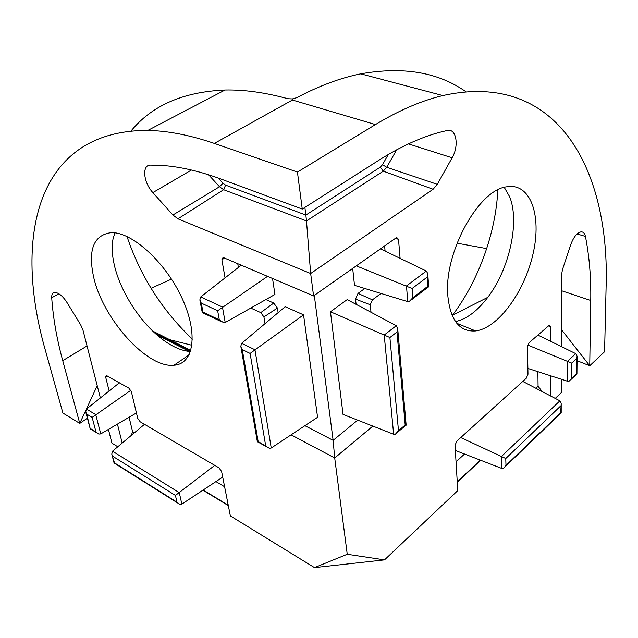 <?xml version="1.0" encoding="UTF-8"?>
<svg xmlns="http://www.w3.org/2000/svg" width="638" height="638" viewBox="0 0 638 638"><rect width="100%" height="100%" fill="white"/><g stroke="black" fill="none" stroke-linecap="round" stroke-linejoin="round"><path stroke-width="0.96" d="M447.788 295.378C450.253 320.228 459.527 332.079 475.605 330.931C498.262 328.163 524.731 291.598 533.137 253.43C541.933 215.237 530.409 182.34 506.556 186.822C478.492 189.869 443.904 252.744 447.788 295.378M400.098 258.358L398.519 239.37L396.676 237.464L313.577 295.928L310.658 273.519L433.09 189.263L437.301 184.342L452.119 157.785C459.328 145.671 456.298 127.951 447.182 130.487L440.308 132.154C420.889 137.266 400.337 146.668 378.661 160.361L302.26 209.081L297.436 172.077L375.447 124.569C399.26 110.222 421.734 100.557 442.868 95.572C558.832 69.781 609.92 171.463 606.1 286.861L604.577 351.721L589.735 365.757L590.748 300.49C591.131 277.785 589.36 256.428 585.429 236.411C584.687 233.061 583.092 231.578 580.636 231.961C576.696 233.213 573.395 237.464 570.731 244.721L562.469 269.603L561.456 275.321L561.448 346.633M371.021 312.269L370.263 304.765L372.393 299.852L381.038 293.448M550.435 341.234L550.347 326.544L549.39 325.165L529.181 342.63L527.474 346.641L527.985 374.267L526.302 378.222L456.824 441.113L455.03 445.316L457.781 490.574L384.523 559.869L347.247 554.263L334.703 457.988L372.847 426.096M550.754 396.062L550.634 375.79M561.44 379.283L561.44 392.522L555.22 398.407M455.5 321.584C466.657 319.104 477.423 311.025 487.791 297.332C509.435 269.061 520.034 221.609 509.547 196.56L504.243 187.365M302.26 209.081L220.309 178.792C197.796 170.577 177.284 166.071 158.782 165.266L150.568 165.106C141.668 164.684 143.319 182.476 152.857 192.596L172.906 215.006L177.954 218.826L310.658 273.519L306.487 220.931L383.271 171.159L433.09 189.263M93.682 277.259C103.045 319.144 147.242 368.437 173.983 365.223C193.848 364.091 198.665 333.786 181.91 297.922C165.417 262.035 131.795 231.666 111.108 232.655C93.571 235.079 87.765 249.944 93.682 277.259M100.365 397.96L82.964 330.061L80.635 324.766L67.022 302.564C62.867 296.199 58.855 292.818 55.004 292.419C52.651 292.555 51.558 294.333 51.71 297.755C53.113 317.899 56.79 338.874 62.731 360.677L79.766 423.401L62.907 413.041L45.529 350.86C13.494 239.928 34.619 130.112 147.793 130.431C167.714 130.782 189.893 135.104 214.336 143.406L297.436 172.077M117.783 446.76L111.945 443.171L108.42 429.398M347.247 554.263L314.494 567.605L230.35 515.911L221.601 471.482L218.922 467.79L140.224 421.83L137.72 418.368L131.34 391.572L128.804 388.064L106.203 375.551L105.661 377.09L109.138 390.966M117.44 424.103L122.185 443.059M291.103 434.837L334.703 457.988L333.132 440.348L357.687 420.155M250.774 308.074L260.759 312.612L263.925 316.919L264.993 323.681M313.577 295.928L223.093 257.465L221.872 259.714L225.054 277.889M385.089 251.101L384.61 245.782M356.108 304.35L355.541 299.118L358.014 293.4L364.784 288.48M384.523 559.869L314.494 567.605M85.636 410.72L79.766 423.401L87.39 418.193M577.055 360.701L589.735 365.757L561.448 329.615M542.22 391.588L538.073 386.269L537.882 371.667M465.939 91.744C438.234 72.23 403.176 66.272 360.741 73.848C340.461 77.908 319.144 85.843 296.782 97.67L292.363 98.93L292.435 100.03L375.447 124.569M452.183 315.619L452.438 315.284C478.325 281.222 495.893 232.862 497.815 189.901M437.301 184.342L386.716 167.292L383.271 171.159L380.32 167.132L305.865 215.062L306.487 220.931L223.627 189.717L225.581 185.124L305.865 215.062L304.876 207.414M114.864 232.838L113.022 239.027C111.618 246.475 112.041 255.112 114.298 264.945C120.103 290.593 138.869 320.443 159.596 337.159C170.673 346.115 180.985 350.9 190.531 351.522M292.363 98.93L287.85 98.715C265.105 92.51 244.187 89.607 225.07 90.006C183.234 91.84 151.884 105.501 131.013 131.005M97.215 385.695L86.377 409.11M129.083 417.252L132.664 431.998L130.965 435.682M304.916 425.682L333.132 440.348L314.303 295.41M265.879 299.565L273.734 303.05L277.426 308.058L278.12 312.652M237.727 263.55L238.381 267.466M405.178 424.996L398.487 430.722L395.408 434.175L393.646 434.247L343.037 414.413L330.468 311.767L347.2 299.613L396.294 325.691L397.665 328.195L396.98 332.007L405.178 424.996L406.159 425.203L397.665 328.195M380.336 248.804L426.344 271.062L427.755 273.574L427.093 277.195L427.731 286.366L412.834 297.715L409.149 301.591L407.754 301.622L354.513 285.338L352.67 268.335M151.062 288.296L171.494 279.109M457.023 243.174L486.698 248.613M456.034 461.848L464.536 454.025M535.888 388.279L538.073 386.269M126.986 236.475C140.392 276.198 162.196 310.427 192.413 339.169M224.608 486.746L215.931 481.586M134.243 432.939L132.664 431.998M285.194 306.711L303.552 314.845L317.58 417.284L271.246 447.996L269.396 448.307L258.151 441.528L242.281 349.616L240.821 346.251L241.635 343.308L285.194 306.711M272.522 278.407L274.938 294.461L225.206 322.485L223.739 322.764L219.312 319.845L202.972 312.094L201.257 303.082L199.853 299.892L200.699 296.941L241.387 265.113M330.468 311.767L389.898 337.526L396.98 332.007M356.211 265.831L412.116 288.496L427.093 277.195M537.826 335.054L575.763 353.643L577.095 356.195L576.6 358.668L576.473 373.78L576.943 374.075L577.095 356.594M527.73 345.054L571.8 363.134L576.6 358.668M527.873 368.429L567.493 381.237L569.407 380.982L571.712 378.27L571.8 363.134M522.785 381.412L559.885 400.847L561.193 403.391L560.698 412.714L561.193 412.938L561.193 403.774M460.74 437.564L505.767 458.507L560.698 405.928M455.349 450.468L501.675 468.396L503.693 468.164L505.982 465.413L505.767 458.507M85.843 412.395L90.269 428.999L86.712 414.102L85.723 411.941L86.457 409.046L119.402 382.776M86.712 414.102L92.143 417.38L130.838 390.312M92.143 417.38L95.987 431.966L98.754 434.063L100.756 433.904L136.428 412.938M111.889 454.543L114.122 463.172L114.473 462.861L111.778 454.096L112.487 451.21L144.491 424.326M112.782 456.314L175.434 495.439L214.775 465.365M175.434 495.439L176.957 502.17L179.733 504.307L181.854 504.108L222.71 477.104M303.552 314.845L250.096 353.428L265.663 445.651M267.617 276.31L217.654 310.754L219.312 319.845M427.731 286.366L428.688 286.98L427.771 273.782M240.861 346.522L257.393 441.943L258.151 441.528M202.326 312.883L202.972 312.094M395.257 238.269L398.519 239.37M372.393 299.852L358.014 293.4M355.541 299.118L370.263 304.765M548.345 325.827L550.347 326.544M585.429 236.411L577.103 233.979M590.748 300.49L561.456 290.689M214.336 143.406L292.435 100.03M452.119 157.785L408.464 143.885M380.32 167.132L382.505 164.684L386.716 167.292L396.669 149.794M177.954 218.826L223.627 189.717L219.52 186.735L172.906 215.006M62.731 360.677L87.031 345.956M51.71 297.755L58.895 293.759M105.661 377.09L107.367 376.013M263.925 316.919L277.426 308.058M273.734 303.05L260.759 312.612M221.872 259.714L224.72 257.999M208.602 174.764L219.52 186.735L222.973 183.242L218.212 178.026M152.857 192.596L191.448 170.011M382.505 164.684L388.335 154.452M190.674 351.075L154.396 332.637M393.646 434.247L384.212 335.046L396.294 325.691M407.754 301.622L406.478 285.936L426.344 271.062M152.745 331.074L190.874 350.429M567.493 381.237L567.565 361.212L575.763 353.643M501.675 468.396L501.269 456.649L559.885 400.847M225.581 185.124L222.973 183.242M86.457 409.046L95.716 414.596L100.756 433.904M112.487 451.21L179.286 492.656L181.854 504.108M241.635 343.308L254.953 349.752L271.246 447.996M200.699 296.941L222.431 307.014L225.206 322.485M398.487 430.722L389.898 337.526M412.834 297.715L412.116 288.496M457.247 481.77L480.31 460.126M203.195 490L228.244 505.216M576.473 373.78L571.712 378.27M560.698 412.714L505.982 465.413M95.987 431.966L90.588 428.656M176.957 502.17L114.473 462.861M242.281 349.616L250.096 353.428M201.257 303.082L217.654 310.754M475.605 330.931L456.816 323.314M360.741 73.848L442.868 95.572M487.791 297.332L452.438 315.284M173.983 365.223L189.175 354.792M225.07 90.006L147.793 130.431M159.596 337.159L191.966 345.286M457.996 324.646L458.698 324.08M189.374 351.45L156.98 334.958M405.872 425.203L397.626 432.269M428.353 286.94L411.717 299.637M576.768 374.043L571.106 379.379M561.065 412.882L505.384 466.53M96.713 432.803L90.46 428.967M177.683 503.015L114.258 463.1M266.716 446.831L257.64 441.847M202.326 312.851L199.917 300.219M220.652 321.305L202.709 312.779M457.271 482.2L480.645 460.253M202.932 490.175L228.324 505.599"/></g></svg>
